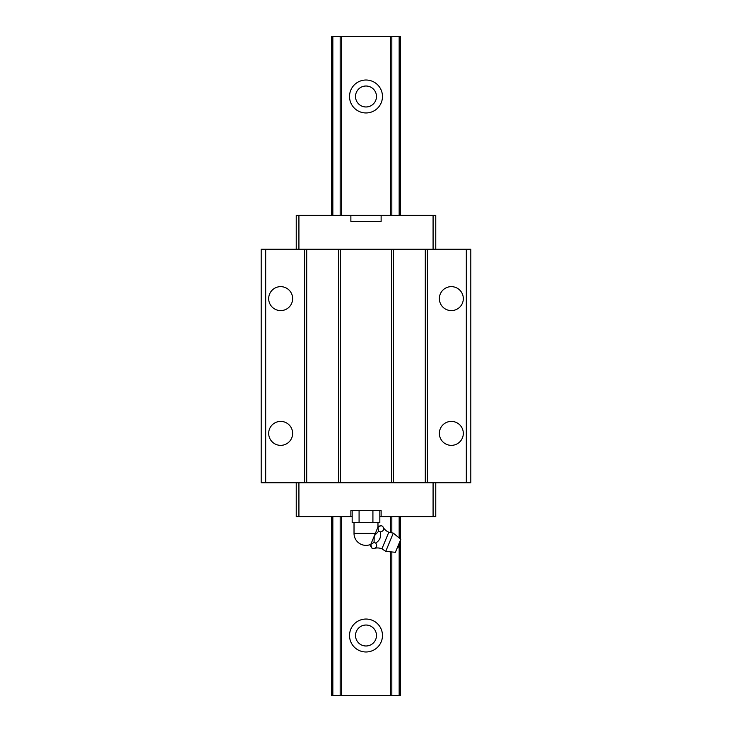 <?xml version="1.0" encoding="UTF-8"?>
<svg xmlns="http://www.w3.org/2000/svg" width="732" height="732" viewBox="0 0 732 732"><rect width="100%" height="100%" fill="white"/><g stroke="black" fill="none" stroke-linecap="round" stroke-linejoin="round"><path stroke-width="1.1" d="M381.93 548.817L385.737 551.37L395.399 552.294L400.788 539.292L393.294 533.106L388.802 532.219L381.93 548.817A11.877 11.877 0 0 0 373.402 548.661L371.746 547.975L370.776 544.434L370.291 545.624A11.877 11.877 0 0 1 371.746 547.975M388.802 532.219A11.877 11.877 0 0 1 382.662 526.299C384.483 529.245 383.705 531.103 380.347 531.889C381.39 536.702 379.844 540.426 375.717 543.071L374.061 542.385L374.208 536.163L377.73 527.662L374.391 535.714L378.691 531.203L377.822 527.433L381.006 525.613A11.877 11.877 0 0 1 378.316 526.253L377.822 527.433L378.316 526.253M375.717 543.071C377.538 546.017 376.76 547.875 373.402 548.661M393.294 533.106L385.737 551.37M352.165 510.634L352.165 522.611L372.917 522.611L372.917 510.634M372.917 522.611L379.835 522.611L379.835 510.634M370.776 544.434L374.061 542.385M382.662 526.299L381.006 525.613M380.347 531.889L378.691 531.203M359.083 522.611L359.083 510.634M370.877 544.205L374.208 536.163M439.365 298.619A11.977 11.977 0 0 0 451.342 310.597A11.977 11.977 0 0 0 463.319 298.619A11.977 11.977 0 0 0 451.342 286.642A11.977 11.977 0 0 0 439.365 298.619M439.365 433.381A11.977 11.977 0 0 0 451.342 445.358A11.977 11.977 0 0 0 463.319 433.381A11.977 11.977 0 0 0 451.342 421.403A11.977 11.977 0 0 0 439.365 433.381M268.681 433.381A11.977 11.977 0 0 0 280.658 445.358A11.977 11.977 0 0 0 292.635 433.381A11.977 11.977 0 0 0 280.658 421.403A11.977 11.977 0 0 0 268.681 433.381M296.231 482.791L296.231 516.627L352.165 516.627M350.875 215.373L381.125 215.373L381.125 221.366L350.875 221.366L350.875 215.373L298.921 215.373L298.921 249.209M268.681 298.619A11.977 11.977 0 0 0 280.658 310.597A11.977 11.977 0 0 0 292.635 298.619A11.977 11.977 0 0 0 280.658 286.642A11.977 11.977 0 0 0 268.681 298.619M265.679 249.209L265.679 482.791L261.187 482.791L261.187 249.209L470.813 249.209L470.813 482.791L466.321 482.791L466.321 249.209M265.679 482.791L338.449 482.791L338.449 249.209M338.449 482.791L340.545 482.791L340.545 249.209M379.835 516.627L435.769 516.627L435.769 482.791M381.125 516.627L381.125 510.634L350.875 510.634L350.875 516.627M340.545 482.791L393.551 482.791L393.551 249.209M393.551 482.791L425.292 482.791L425.292 249.209M381.125 215.373L433.079 215.373L433.079 249.209M296.231 249.209L296.231 215.373L298.921 215.373M433.079 215.373L435.769 215.373L435.769 249.209M298.921 516.627L298.921 482.791M425.292 482.791L427.387 482.791L427.387 249.209M427.387 482.791L466.321 482.791M391.455 482.791L391.455 249.209M433.079 516.627L433.079 482.791M306.708 482.791L306.708 249.209M304.613 482.791L304.613 249.209M349.53 635.513A16.47 16.47 0 0 0 366 651.983A16.47 16.47 0 0 0 382.47 635.513A16.47 16.47 0 0 0 366 619.043A16.47 16.47 0 0 0 349.53 635.513M349.53 96.487A16.47 16.47 0 0 0 366 112.957A16.47 16.47 0 0 0 382.47 96.487A16.47 16.47 0 0 0 366 80.017A16.47 16.47 0 0 0 349.53 96.487M376.477 635.513A10.477 10.477 0 0 1 366 645.99A10.477 10.477 0 0 1 355.523 635.513A10.477 10.477 0 0 1 366 625.027A10.477 10.477 0 0 1 376.477 635.513M376.477 96.487A10.477 10.477 0 0 1 366 106.973A10.477 10.477 0 0 1 355.523 96.487A10.477 10.477 0 0 1 366 86.01A10.477 10.477 0 0 1 376.477 96.487M331.559 516.627L331.559 695.4L400.441 695.4L400.441 540.134M390.559 215.373L390.559 36.6L400.441 36.6L400.441 215.373M390.559 695.4L390.559 551.827M390.559 532.21L390.559 516.627M391.83 695.4L391.83 551.946M391.83 532.484L391.83 516.627M391.83 215.373L391.83 36.6M331.559 215.373L331.559 36.6L390.559 36.6M340.17 695.4L340.17 516.627M340.17 215.373L340.17 36.6M341.441 695.4L341.441 516.627M341.441 215.373L341.441 36.6M332.84 695.4L332.84 516.627M332.84 215.373L332.84 36.6M400.441 538.999L400.441 516.627M399.16 695.4L399.16 543.208M399.16 537.947L399.16 516.627M399.16 215.373L399.16 36.6M331.77 695.4L331.77 516.627M331.77 215.373L331.77 36.6M400.23 695.4L400.23 540.637M400.23 538.825L400.23 516.627M400.23 215.373L400.23 36.6M354.023 522.611L354.023 533.399L375.351 533.399M397.147 548.085A4.493 4.493 0 0 0 399.041 543.492M377.977 527.058L377.977 522.611M354.023 533.399A11.977 11.977 0 0 0 370.804 544.37"/></g></svg>
